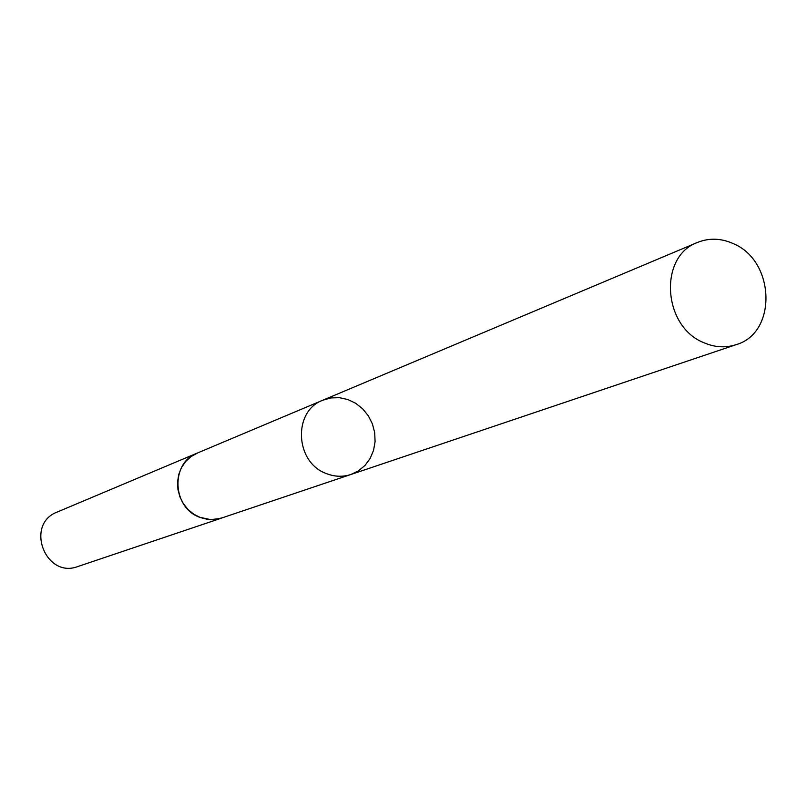 <?xml version="1.0" encoding="UTF-8"?>
<svg xmlns="http://www.w3.org/2000/svg" width="807" height="807" viewBox="0 0 807 807"><rect width="100%" height="100%" fill="white"/><g stroke="black" fill="none" stroke-linecap="round" stroke-linejoin="round"><path stroke-width="1.21" d="M350.934 474.476L220.22 518.498L210.688 519.627L199.591 517.237C172.002 507.512 170.418 462.804 197.18 453.12L322.82 400.211C292.78 411.035 294.888 462.139 326.008 473.437C334.37 476.806 342.672 477.159 350.934 474.476L358.53 470.814L365.046 465.377L370.131 458.447L373.54 450.397L375.084 441.651L374.7 432.663L372.41 423.897L368.325 415.807L362.656 408.816L355.705 403.288L347.827 399.515L339.424 397.69L330.941 397.922L322.82 400.211C292.78 411.035 294.888 462.139 326.008 473.437C334.37 476.806 342.672 477.159 350.934 474.476L736.145 344.65C725.473 348.099 714.629 347.424 703.623 342.592C662.638 326.351 658.542 256.283 697.47 242.443C709.171 237.762 721.135 238.166 733.341 243.653C775.194 260.822 777.444 333.009 736.145 344.65M222.52 517.761L214.733 519.516L207.51 519.365L200.429 517.58L193.821 514.23L188.021 509.489L183.29 503.568L179.87 496.769L177.933 489.405L177.56 481.84L178.761 474.445L181.494 467.566L185.62 461.533L190.936 456.631L197.937 452.798M221.754 518.033L77.926 566.504C45.384 579.083 24.583 524.126 57.297 512.011L197.17 453.11M322.82 400.211L697.47 242.443"/></g></svg>
